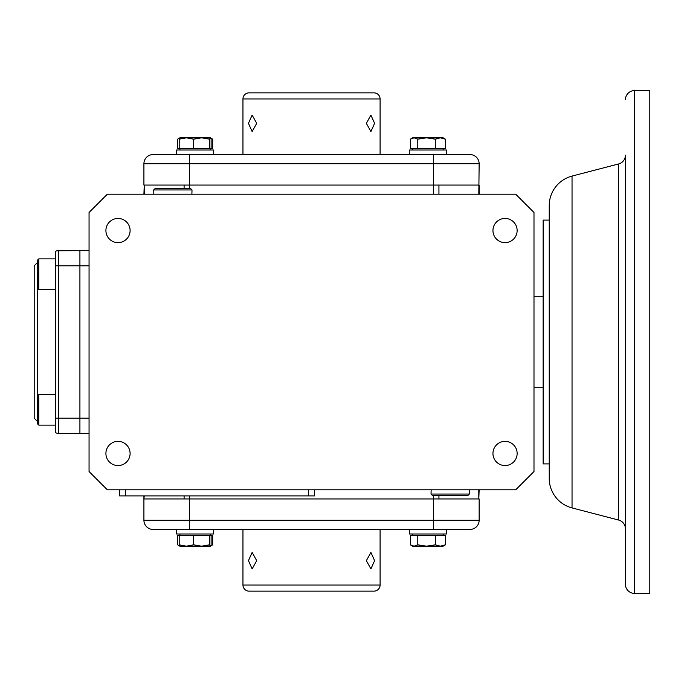 <?xml version="1.0" encoding="UTF-8"?>
<svg xmlns="http://www.w3.org/2000/svg" width="684" height="684" viewBox="0 0 684 684"><rect width="100%" height="100%" fill="white"/><g stroke="black" fill="none" stroke-linecap="round" stroke-linejoin="round"><path stroke-width="1.03" d="M625.424 99.719A9.14 9.14 0 0 1 634.564 90.579L649.8 90.579L649.8 593.421L634.564 593.421A9.14 9.14 0 0 1 625.424 584.281L625.424 528.877A9.14 9.14 0 0 0 618.575 520.028L618.575 163.972A9.14 9.14 0 0 0 625.424 155.123L625.424 584.281M625.424 518.481L625.424 165.519M572.038 507.921A30.472 30.472 0 0 1 549.235 478.432L549.235 205.568A30.472 30.472 0 0 1 572.038 176.079L572.038 507.921L618.575 520.028M549.235 220.103L543.139 220.103L543.139 463.897L549.235 463.897M533.99 387.717L543.139 387.717M533.99 296.283L543.139 296.283M380.09 585.042A6.096 6.096 0 0 1 374.003 591.138L249.053 591.138A6.096 6.096 0 0 1 242.957 585.042L380.09 585.042L380.09 529.425M366.359 560.658L370.908 552.415L374.601 560.658L370.908 568.9L366.359 560.658M248.454 560.658L252.139 552.415L256.697 560.658L252.139 568.9L248.454 560.658M179.618 545.875L178.353 545.276L179.918 546.183L210.398 546.183L209.56 544.823L201.583 546.183L193.606 544.823L186.407 546.183L179.208 544.823L179.977 546.183M179.208 544.823L179.208 535.521L212.681 535.521L212.681 544.823L210.826 545.618M211.117 535.521L211.117 544.823L210.339 546.183M209.56 544.823L209.56 535.521M193.606 544.823L193.606 535.521M176.566 533.99L176.566 529.425L189.622 529.425L153.054 529.425L176.566 529.425L176.566 533.99L213.69 533.99L213.69 529.425M213.69 533.99L213.75 529.425M446.481 529.425L469.994 529.425L433.425 529.425L446.481 529.425L446.481 533.99L409.297 533.99L409.297 529.425M179.918 533.99L179.918 535.521L179.918 533.99M443.129 533.99L443.129 535.521M412.657 533.99L412.657 535.521L412.657 533.99M178.353 545.276L177.635 544.823L177.635 535.521L179.208 535.521M210.398 546.183L212.681 544.823M440.368 546.183L443.129 546.183L445.421 544.823L440.368 546.183L435.315 544.823L426.551 546.183L440.368 546.183M412.597 546.148L414.077 546.183L410.366 544.823L410.366 535.521L445.421 535.521L445.421 544.823M414.077 546.183L426.551 546.183L417.787 544.823L414.077 546.183M412.657 546.183L410.366 544.823M417.787 535.521L417.787 544.823M435.315 544.823L435.315 535.521M469.994 529.425A9.14 9.14 0 0 0 479.142 520.276L479.142 498.944L143.914 498.944L144.247 495.9M479.142 520.276L433.425 520.276L433.425 529.425L189.622 529.425L189.622 520.276L143.914 520.276L143.914 498.944L143.914 520.276A9.14 9.14 0 0 0 153.054 529.425M118.007 465.556A12.098 12.098 0 0 1 105.909 453.466A12.098 12.098 0 0 1 118.007 441.368A12.098 12.098 0 0 1 130.105 453.466A12.098 12.098 0 0 1 118.007 465.556M118.007 242.632A12.098 12.098 0 0 1 105.909 230.534A12.098 12.098 0 0 1 118.007 218.444A12.098 12.098 0 0 1 130.105 230.534A12.098 12.098 0 0 1 118.007 242.632M505.04 242.632A12.098 12.098 0 0 1 492.95 230.534A12.098 12.098 0 0 1 505.04 218.444A12.098 12.098 0 0 1 517.138 230.534A12.098 12.098 0 0 1 505.04 242.632M505.04 465.556A12.098 12.098 0 0 1 492.95 453.466A12.098 12.098 0 0 1 505.04 441.368A12.098 12.098 0 0 1 517.138 453.466A12.098 12.098 0 0 1 505.04 465.556M438.94 194.196L438.94 185.056L184.107 185.056L184.107 188.468M479.142 194.196L479.142 185.056L433.425 185.056L433.425 154.575L469.994 154.575A9.14 9.14 0 0 1 479.142 163.724L478.809 194.196M144.247 194.196L144.247 185.056L143.914 194.196M478.809 489.804L478.809 498.944L479.142 489.804M433.425 495.532L433.425 498.944L438.94 498.944L438.94 495.532M184.107 495.9L184.107 498.944L189.622 498.944L189.622 520.276L433.425 520.276L433.425 498.944L189.622 498.944L189.622 495.9M55.532 251.387A6.096 6.096 0 0 1 58.576 250.575A6.096 6.096 0 0 0 55.532 251.387L55.532 432.613A6.096 6.096 0 0 0 58.576 433.425L79.917 433.425L79.917 418.189L79.917 433.425L89.057 433.425M89.057 418.189L79.917 418.189L79.917 250.575L79.917 265.811L89.057 265.811M515.71 194.196L107.337 194.196L89.057 212.476L89.057 471.524L107.337 489.804L515.71 489.804L533.99 471.524L533.99 212.476L515.71 194.196M89.057 250.575L57.003 250.78M143.914 495.9L143.914 498.944M125.625 489.804L125.625 495.9L119.529 495.9L119.529 489.804M314.572 489.804L314.572 495.9L125.625 495.9M433.425 194.196L433.425 185.056L143.914 185.056L143.914 163.724L143.914 185.056M433.425 154.575L153.054 154.575A9.14 9.14 0 0 0 143.914 163.724L189.622 163.724L189.622 188.468M242.957 154.575L242.957 98.958L380.09 98.958A6.096 6.096 0 0 0 374.003 92.862L249.053 92.862L374.003 92.862M242.957 98.958A6.096 6.096 0 0 1 249.053 92.862M248.454 123.342L252.139 131.584L256.697 123.342L252.139 115.1L248.454 123.342M374.601 123.342L370.908 115.1L366.359 123.342L370.908 131.584L374.601 123.342M193.606 139.177L186.407 137.817L201.583 137.817L193.606 139.177L193.606 148.479L212.681 148.479L212.681 139.177L210.826 138.382M179.618 138.125L178.353 138.724L179.918 137.817L186.407 137.817L179.208 139.177L179.208 148.479L193.606 148.479M179.208 139.177L179.977 137.817M211.117 148.479L211.117 139.177L210.339 137.817L209.56 139.177L209.56 148.479M209.56 139.177L201.583 137.817L210.339 137.817M176.566 150.01L176.566 154.575L176.566 150.01L213.69 150.01L213.69 154.575M213.69 150.01L213.75 154.575M178.353 138.724L177.635 139.177L177.635 148.479L179.208 148.479M210.398 137.817L212.681 139.177M179.918 150.01L179.918 148.479L179.918 150.01M445.421 139.177L440.368 137.817L443.129 137.817L445.421 139.177L445.421 148.479L417.787 148.479L417.787 139.177L414.077 137.817L410.366 139.177L410.366 148.479L417.787 148.479M435.315 139.177L426.551 137.817L440.368 137.817L435.315 139.177L435.315 148.479M412.597 137.852L426.551 137.817L417.787 139.177M412.657 137.817L410.366 139.177M409.297 154.575L409.297 150.01L446.481 150.01L446.481 154.575M443.129 150.01L443.129 148.479M412.657 150.01L412.657 148.479L412.657 150.01M37.244 287.836L38.774 289.358L38.774 258.885L37.244 260.407L37.244 423.593L38.774 425.115L55.532 425.115L38.774 425.115L38.774 394.642L55.532 394.642M37.244 262.767L34.2 265.811L34.2 418.189L37.244 421.233M55.532 418.189L79.917 418.189L79.917 265.811L58.576 265.811L58.576 250.575M38.774 289.358L55.532 289.358M38.774 258.885L55.532 258.885M431.159 489.804L431.031 494.053L469.344 494.053L469.215 489.804M431.031 494.053L432.51 495.532L467.865 495.532L469.344 494.053M191.888 194.196L192.016 189.947L153.703 189.947L153.832 194.196M192.016 189.947L190.537 188.468L155.183 188.468L153.703 189.947M634.564 90.579L634.564 593.421M308.475 489.804L308.475 495.9M479.142 163.724L189.622 163.724L189.622 154.575M55.532 265.811L58.576 265.811L58.576 433.425M572.038 176.079L618.575 163.972M242.957 529.425L242.957 585.042M210.398 533.99L210.398 535.521M380.09 154.575L380.09 98.958M210.398 150.01L210.398 148.479M37.244 423.593L38.774 425.115M37.244 396.164L38.774 394.642"/></g></svg>
